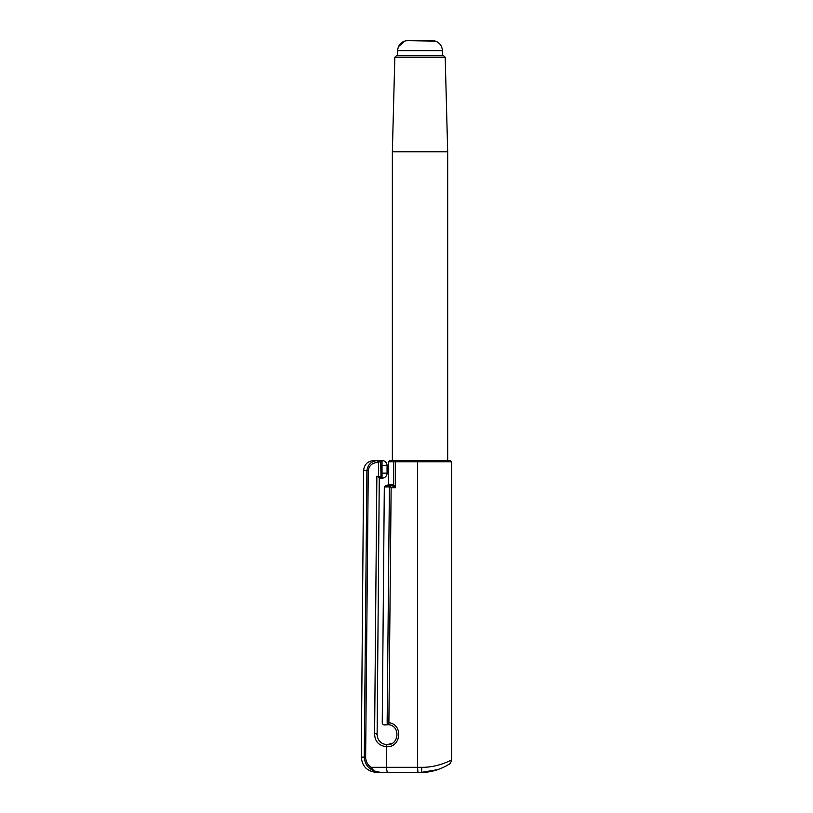 <?xml version="1.0" encoding="UTF-8"?>
<svg xmlns="http://www.w3.org/2000/svg" width="813" height="813" viewBox="0 0 813 813"><rect width="100%" height="100%" fill="white"/><g stroke="black" fill="none" stroke-linecap="round" stroke-linejoin="round"><path stroke-width="1.22" d="M442.648 55.741L442.648 50.711L397.384 50.711L398.441 46.687C400.484 42.764 403.604 40.752 407.811 40.65L435.351 41.128M442.648 50.711L441.601 46.687C439.548 42.764 436.429 40.752 432.221 40.65L407.811 40.65M398.441 46.687L404.711 41.117M394.833 57.245L396.378 55.741L443.654 55.741L445.199 57.245L394.833 57.245L392.354 151.757L392.354 460.565M445.199 57.245L447.678 151.757L392.354 151.757M376.856 476.205L380.941 477.404L378.502 476.205L380.22 478.166L378.502 476.205L378.502 462.577L380.667 460.676L381.023 461.317L380.271 460.565L378.309 460.565L380.667 460.676L377.73 462.577C372.415 462.658 369.254 465.31 368.259 470.554L365.626 757.157C365.789 761.476 367.598 764.86 371.033 767.32L386.327 767.32L387.242 772.35L417.963 772.35L380.25 772.35L387.242 772.35L386.327 767.32L386.327 746.7C378.533 745.623 374.62 741.151 374.61 733.285L376.856 476.205L380.271 478.166L379.275 478.166L377.12 734.637C377.669 740.541 380.891 743.895 386.775 744.688C398.949 745.694 400.87 726.07 388.736 724.698L384.752 724.871C383.472 725.033 382.638 724.373 382.252 722.899M436.805 769.952L421.53 772.35C436.134 772.757 449.355 764.22 449.467 763.874C449.325 764.24 436.144 772.746 421.53 772.35L417.963 772.35L421.53 772.35L421.815 767.32C438.42 767.513 451.825 759.789 451.703 759.698C451.865 759.769 438.39 767.523 421.815 767.32L417.567 767.32L417.567 461.814L395.301 461.814L395.301 487.719L392.445 485.9L390.474 485.707L392.445 485.9A1.26 1.077 140.2 0 0 393.583 484.761L395.301 487.719L391.134 487.719L389.834 486.357L389.417 486.946L389.834 486.357L391.134 487.719L388.888 722.706L387.151 722.696C380.626 722.737 380.626 722.737 387.151 722.696L389.417 486.946L384.315 486.946L382.252 722.696M391.876 485.707A1.26 1.179 90 0 0 393.055 484.446L393.583 484.761L393.583 461.814L388.34 461.814L389.59 460.565L450.443 460.565L451.703 461.814L417.567 461.814L417.669 460.565M386.327 746.68L386.775 744.688L386.327 746.68C401.033 748.153 403.583 724.383 388.888 722.706L388.736 724.698C400.87 726.07 398.949 745.694 386.775 744.688L392.018 743.448M363.614 470.534C364.244 464.467 367.598 461.144 373.675 460.565L378.309 460.565C371.754 460.808 367.954 464.132 366.907 470.534L363.614 470.534L361.297 757.137L364.265 757.137C364.722 763.773 367.984 768.356 374.071 770.907L380.25 772.35L376.389 772.35L380.25 772.35L374.071 770.907C367.984 768.356 364.722 763.773 364.265 757.137L366.907 470.534L368.259 470.554M385.159 724.739L388.736 724.698A2.012 1.89 -81.1 0 1 387.151 722.696M384.315 486.946L385.565 485.707L390.474 485.707L389.834 486.357L390.474 485.707M371.033 767.32L374.071 770.907M380.667 460.676L381.023 477.404A0.752 0.752 0 0 1 380.271 478.166L381.023 477.404A0.752 0.752 0 0 1 380.271 478.166L381.023 477.404L380.271 478.166L382.029 478.166L382.029 465.585L381.023 465.585M376.439 733.651L377.12 734.413L374.61 733.285M377.73 462.577A2.012 0.579 -90 0 1 378.309 460.565M386.327 767.32L417.567 767.32L417.963 772.35M389.386 489.731L387.588 676.944M388.34 461.814L388.34 484.446L393.055 484.446M366.124 555.015L365.037 672.656M381.023 473.136L387.059 473.136L387.059 465.585L382.029 465.585L382.029 460.565L380.271 460.565M395.403 460.565L395.301 461.814L393.583 461.814A1.26 1.179 -90 0 1 394.752 460.565M380.22 478.166A0.752 0.722 -90 0 0 380.941 477.404L381.023 477.404M365.626 757.157L364.265 757.137M397.384 50.711L397.384 55.741M447.678 151.757L447.678 460.565M449.467 763.874L448.939 764.22C449.945 764.311 450.859 762.807 451.703 759.698L451.703 461.814M421.53 772.35L437.74 769.647M361.297 757.137C362.141 766.364 367.171 771.435 376.389 772.35M386.368 724.566L388.736 724.698M388.34 484.446L387.079 485.707M387.059 465.585A5.03 5.03 0 0 0 382.029 460.565M382.029 478.166A5.03 5.03 0 0 0 387.059 473.136"/></g></svg>
